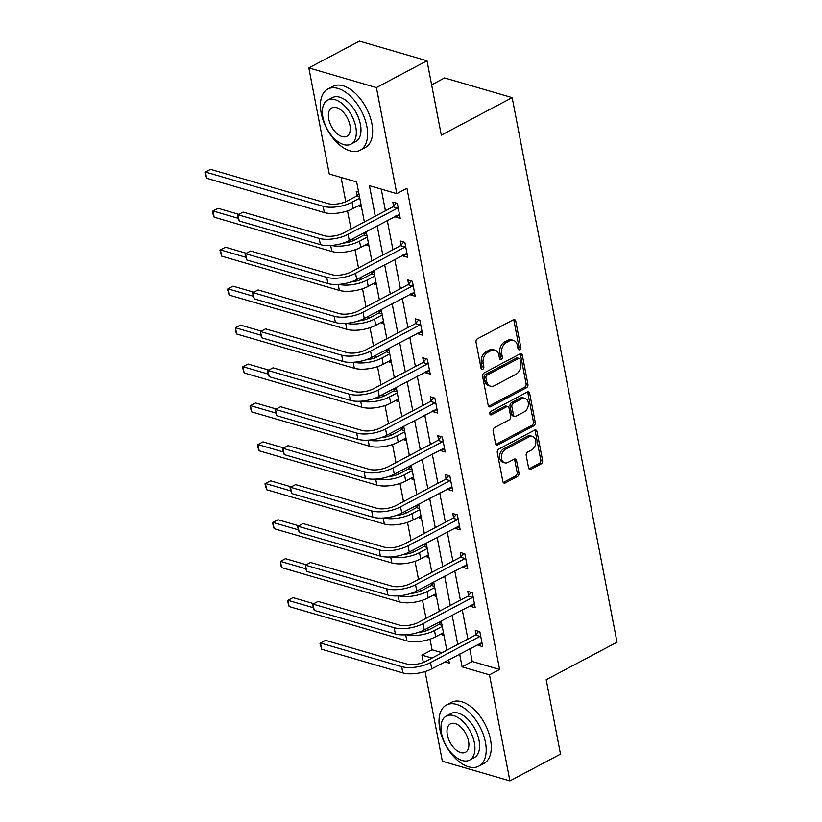 <?xml version="1.0" encoding="UTF-8"?>
<svg xmlns="http://www.w3.org/2000/svg" width="822" height="822" viewBox="0 0 822 822"><rect width="100%" height="100%" fill="white"/><g stroke="black" fill="none" stroke-linecap="round" stroke-linejoin="round"><path stroke-width="1.23" d="M519.72 349.669A1.901 1.377 106.2 0 0 520.778 347.223L515.764 321.186A2.713 1.973 106.2 0 0 514.541 319.635A2.713 1.973 106.2 0 0 513.308 319.789L477.551 338.736A2.713 1.973 106.2 0 0 476.03 342.24L481.045 368.266A1.901 1.377 106.2 0 0 481.908 369.355A1.901 1.377 106.2 0 0 482.771 369.253A1.901 1.377 106.2 0 0 483.829 366.797L483.182 363.427A8.693 6.319 106.2 0 1 488.032 352.217L491.011 350.645A8.693 6.319 106.2 0 1 494.947 350.131A8.693 6.319 106.2 0 1 498.872 355.114L499.519 358.484A1.901 1.377 106.2 0 0 500.382 359.574A1.901 1.377 106.2 0 0 501.245 359.461A1.901 1.377 106.2 0 0 502.304 357.005L501.656 353.635A8.693 6.319 106.2 0 1 506.506 342.435L509.486 340.853A8.693 6.319 106.2 0 1 513.421 340.349A8.693 6.319 106.2 0 1 517.346 345.322L518.004 348.692A1.901 1.377 106.2 0 0 518.857 349.782A1.901 1.377 106.2 0 0 519.72 349.669M518.086 349.011A1.901 1.377 106.2 0 0 518.949 346.689L513.945 320.662A2.713 1.973 106.2 0 0 513.534 319.686M481.137 368.595A1.901 1.377 106.2 0 0 482 366.263L481.353 362.892L483.182 363.427M499.612 358.803A1.901 1.377 106.2 0 0 500.475 356.481L499.827 353.111L501.656 353.635M528.577 467.882A2.713 1.973 106.2 0 0 529.81 469.434A2.713 1.973 106.2 0 0 531.043 469.28L541.071 463.957A2.713 1.973 106.2 0 0 542.582 460.454L537.023 431.55A2.713 1.973 106.2 0 0 535.79 429.998A2.713 1.973 106.2 0 0 534.557 430.153L498.8 449.1A2.713 1.973 106.2 0 0 497.289 452.603L502.858 481.507A2.713 1.973 106.2 0 0 504.081 483.069A2.713 1.973 106.2 0 0 505.314 482.904L517.428 476.483A2.713 1.973 106.2 0 0 518.949 472.979L516.565 460.608A2.713 1.973 106.2 0 0 515.332 459.056A2.713 1.973 106.2 0 0 514.11 459.21L508.099 462.396A7.264 5.281 106.2 0 1 504.8 462.827A7.264 5.281 106.2 0 1 501.389 456.549A7.264 5.281 106.2 0 1 505.571 449.295L529.111 436.821A7.264 5.281 106.2 0 1 532.409 436.4A7.264 5.281 106.2 0 1 535.821 442.668A7.264 5.281 106.2 0 1 531.639 449.922L527.714 452.008A2.713 1.973 106.2 0 0 526.203 455.511L528.577 467.882M364.362 221.95L356.656 181.95L329.262 173.976L308.836 67.907L359.44 41.1L426.998 60.777L441.322 135.147L512.157 97.613L617.024 642.188L546.188 679.722L560.512 754.093L509.907 780.9L442.349 761.223L425.087 671.553M426.998 60.777L376.404 87.584L396.821 193.653L369.438 185.68L375.305 216.155M469.752 648.702L472.218 661.494L499.601 669.468L406.941 188.289L396.821 193.653M499.601 669.468L489.48 674.831L509.907 780.9M526.399 387.768A2.713 1.973 106.2 0 0 527.919 384.275L522.35 355.361A2.713 1.973 106.2 0 0 521.117 353.809A2.713 1.973 106.2 0 0 519.894 353.963L484.127 372.911A2.713 1.973 106.2 0 0 482.617 376.414L488.186 405.318A2.713 1.973 106.2 0 0 489.409 406.88A2.713 1.973 106.2 0 0 490.642 406.715L526.399 387.768L524.57 387.244A2.713 1.973 106.2 0 0 526.09 383.74L520.521 354.837A2.713 1.973 106.2 0 0 520.11 353.861M529.687 393.461L535.256 422.364A2.713 1.973 106.2 0 1 533.735 425.868L497.978 444.815A2.713 1.973 106.2 0 1 496.745 444.969A2.713 1.973 106.2 0 1 495.522 443.418L493.138 431.047A2.713 1.973 106.2 0 1 494.649 427.543L509.157 419.857A2.713 1.973 106.2 0 0 510.668 416.353L509.085 408.154A2.713 1.973 106.2 0 0 507.862 406.592A2.713 1.973 106.2 0 0 506.629 406.756L491.535 414.75A1.901 1.377 106.2 0 1 490.672 414.863A1.901 1.377 106.2 0 1 489.778 413.219A1.901 1.377 106.2 0 1 490.868 411.319L527.231 392.063A2.713 1.973 106.2 0 1 528.454 391.899A2.713 1.973 106.2 0 1 529.687 393.461L527.858 392.926L533.427 421.83L535.256 422.364M512.157 97.613L444.599 77.936L431.622 84.81M381.254 189.122L385.426 210.792M387.285 220.43L392.926 249.724M394.776 259.362L400.417 288.656M402.277 298.304L407.918 327.598M409.777 337.236L415.418 366.53M417.268 376.168L422.909 405.462M424.769 415.1L430.409 444.394M432.269 454.032L437.91 483.326M439.76 492.964L445.401 522.258M447.26 531.896L452.901 561.19M454.761 570.838L460.402 600.132M462.252 609.77L467.893 639.064M395.495 216.083L395.68 217.049L400.242 218.375L397.355 203.404L392.793 202.078L393.574 206.127M402.986 255.015L403.17 255.981L407.743 257.317L404.856 242.336L400.293 241.01L401.074 245.059M410.486 293.947L410.671 294.913L415.233 296.249L412.356 281.268L407.784 279.942L408.565 283.991M417.987 332.879L418.172 333.845L422.734 335.181L419.847 320.2L415.285 318.874L416.066 322.923M425.477 371.821L425.662 372.787L430.235 374.113L427.348 359.142L422.785 357.806L423.566 361.855M432.978 410.753L433.163 411.719L437.725 413.045L434.848 398.074L430.286 396.738L431.057 400.797M440.479 449.685L440.664 450.651L445.226 451.977L442.339 437.006L437.777 435.67L438.558 439.729M447.969 488.617L448.165 489.583L452.727 490.909L449.84 475.938L445.277 474.613L446.058 478.661M455.47 527.549L455.655 528.515L460.217 529.851L457.34 514.87L452.778 513.545L453.549 517.593M462.971 566.481L463.156 567.447L467.718 568.783L464.831 553.802L460.269 552.476L461.05 556.525M470.461 605.413L470.657 606.379L475.219 607.715L472.331 592.734L467.769 591.408L468.55 595.457M477.962 644.356L478.147 645.321L482.709 646.647L479.832 631.676L475.27 630.34L476.041 634.389M341.079 177.418L345.764 201.729M347.531 210.894L351.015 229.019M352.874 238.668L353.255 240.661M355.022 249.826L358.515 267.962M360.375 277.6L360.755 279.593M362.523 288.769L366.016 306.894M367.866 316.532L368.256 318.535M370.023 327.701L373.507 345.826M375.366 355.464L375.746 357.467M377.514 366.633L381.007 384.758M382.867 394.396L383.247 396.399M385.015 405.565L388.508 423.69M390.358 433.328L390.748 435.331M392.515 444.497L395.999 462.622M397.858 472.26L398.238 474.263M400.006 483.428L403.499 501.554M405.359 511.202L405.739 513.195M407.507 522.36L411 540.496M412.85 550.134L413.24 552.127M415.007 561.303L418.49 579.428M420.35 589.066L420.73 591.069M422.498 600.235L425.991 618.36M427.851 627.998L428.231 630.001M429.998 639.167L432.043 649.791L442.102 652.73M358.608 192.122L356.275 191.444L357.056 195.492M358.978 205.449L359.163 206.414L361.495 207.093M364.208 232.657L364.557 234.424M366.468 244.381L366.653 245.346L368.996 246.025M371.708 271.589L372.047 273.356M373.969 283.313L374.154 284.278L376.486 284.957M379.209 310.521L379.548 312.288M381.47 322.245L381.655 323.21L383.987 323.899M386.7 349.453L387.049 351.22M388.96 361.177L389.145 362.142L391.488 362.831M394.2 388.385L394.539 390.162M396.461 400.119L396.646 401.085L398.978 401.763M401.701 427.327L402.04 429.094M403.962 439.051L404.147 440.017L406.479 440.695M409.192 466.259L409.541 468.026M411.452 477.983L411.637 478.949L413.98 479.627M416.692 505.191L417.031 506.958M418.953 516.915L419.138 517.881L421.47 518.559M424.193 544.123L424.532 545.89M426.454 555.847L426.639 556.813L428.971 557.491M431.694 583.055L432.033 584.822M433.944 594.779L434.129 595.745L436.472 596.433M439.184 621.987L439.523 623.754M441.445 633.711L441.63 634.687L443.962 635.365M308.836 67.907L376.404 87.584M423.33 662.46L421.922 655.155L431.992 658.083M432.043 649.791L421.922 655.155M444.928 661.854L449.315 663.128L448.689 659.861M446.829 650.223L441.188 620.929M439.328 611.291L433.687 581.997M431.838 572.359L426.197 543.065M424.337 533.427L418.696 504.133M416.836 494.484L411.195 465.201M409.346 455.552L403.705 426.258M401.845 416.62L396.204 387.326M394.344 377.688L388.703 348.394M386.854 338.756L381.213 309.462M379.353 299.825L373.712 270.53M371.852 260.893L366.211 231.599M459.632 654.065L462.098 666.858L489.48 674.831M377.164 225.793L382.805 255.087M384.655 264.725L390.296 294.019M392.156 303.657L397.797 332.951M399.656 342.599L405.297 371.893M407.147 381.531L412.788 410.825M414.648 420.463L420.289 449.757M422.148 459.395L427.789 488.689M429.639 498.327L435.28 527.621M437.14 537.259L442.781 566.553M444.64 576.191L450.281 605.485M452.131 615.133L457.772 644.427M472.218 661.494L462.098 666.858M359.163 206.414L361.156 205.356M395.68 217.049L399.584 214.974M403.17 255.981L407.085 253.916M366.653 245.346L368.657 244.288M410.671 294.913L414.586 292.848M374.154 284.278L376.157 283.22M418.172 333.845L422.076 331.78M381.655 323.21L383.648 322.152M425.662 372.787L429.577 370.712M389.145 362.142L391.149 361.084M433.163 411.719L437.078 409.644M396.646 401.085L398.649 400.016M440.664 450.651L444.568 448.576M404.147 440.017L406.14 438.958M448.165 489.583L452.069 487.508M411.637 478.949L413.641 477.89M455.655 528.515L459.57 526.45M419.138 517.881L421.141 516.822M463.156 567.447L467.06 565.382M426.639 556.813L428.632 555.754M470.657 606.379L474.561 604.314M434.129 595.745L436.133 594.686M478.147 645.321L482.062 643.246M441.63 634.687L443.633 633.618M513.421 340.349L511.603 339.815A8.693 6.319 106.2 0 0 507.657 340.318L509.486 340.853M499.827 353.111A8.693 6.319 106.2 0 1 504.677 341.901L507.657 340.318M494.947 350.131L493.118 349.607A8.693 6.319 106.2 0 0 489.182 350.11L491.011 350.645M481.353 362.892A8.693 6.319 106.2 0 1 486.203 351.693L489.182 350.11M488.587 406.294A2.713 1.973 106.2 0 0 488.813 406.191L524.57 387.244M520.09 359.533A1.901 1.377 106.2 0 0 519.227 358.443A1.901 1.377 106.2 0 0 518.363 358.556L486.973 375.181A1.901 1.377 106.2 0 0 485.915 377.637L486.603 381.192A8.693 6.319 106.2 0 0 490.529 386.165A8.693 6.319 106.2 0 0 494.464 385.662L515.918 374.287A8.693 6.319 106.2 0 0 520.768 363.088L520.09 359.533M519.227 358.443L517.398 357.909A1.901 1.377 106.2 0 0 516.535 358.022L518.363 358.556M490.529 386.165L488.7 385.641A8.693 6.319 106.2 0 1 484.775 380.658L484.086 377.103A1.901 1.377 106.2 0 1 485.155 374.657L516.535 358.022M495.923 444.383A2.713 1.973 106.2 0 0 496.149 444.281L531.906 425.334A2.713 1.973 106.2 0 0 533.427 421.83M507.862 406.592L506.033 406.058A2.713 1.973 106.2 0 0 504.8 406.222L489.912 414.113M524.2 411.884A7.264 5.281 106.2 0 0 528.392 404.63A7.264 5.281 106.2 0 0 524.97 398.351A7.264 5.281 106.2 0 0 521.682 398.783L513.38 403.17A2.713 1.973 106.2 0 0 511.87 406.674L513.452 414.884A2.713 1.973 106.2 0 0 514.675 416.435A2.713 1.973 106.2 0 0 515.908 416.281L524.2 411.884M524.97 398.351L523.141 397.827A7.264 5.281 106.2 0 0 519.853 398.249L521.682 398.783M514.675 416.435L512.846 415.911A2.713 1.973 106.2 0 1 511.623 414.35L510.041 406.14A2.713 1.973 106.2 0 1 511.561 402.646L519.853 398.249M527.858 392.926A2.713 1.973 106.2 0 0 527.447 391.96M532.409 436.4L530.58 435.865A7.264 5.281 106.2 0 0 527.282 436.287L529.111 436.821M504.8 462.827L502.972 462.293A7.264 5.281 106.2 0 1 499.56 456.015A7.264 5.281 106.2 0 1 503.742 448.761L527.282 436.287M503.259 482.473A2.713 1.973 106.2 0 0 503.485 482.37L515.61 475.959A2.713 1.973 106.2 0 0 517.12 472.455L514.736 460.084A2.713 1.973 106.2 0 0 514.325 459.118M528.988 468.848A2.713 1.973 106.2 0 0 529.214 468.746L539.242 463.423A2.713 1.973 106.2 0 0 540.763 459.93L535.194 431.016A2.713 1.973 106.2 0 0 534.783 430.05M359.563 197.044L356.481 196.139L347.459 200.917A13.84 5.477 169.1 0 1 328.214 203.63L210.524 169.353L205.469 172.034L323.149 206.301A20.756 8.22 -10.9 0 0 352.032 202.253L359.769 198.143M356.481 196.139L358.865 193.437M206.671 178.271L204.976 172.415L205.469 172.034L206.671 178.271L324.351 212.549A20.756 8.22 -10.9 0 0 353.224 208.49L360.971 204.39M398.136 207.452L397.56 208.11L392.998 206.774L343.504 233.006A13.84 5.477 169.1 0 1 324.248 235.709L243.086 212.076L238.031 214.748L319.193 238.39A20.756 8.22 -10.9 0 0 348.066 234.332L397.56 208.11M239.233 220.995L238.01 217.625L238.031 214.748L239.233 220.995L320.395 244.627A20.756 8.22 -10.9 0 0 349.268 240.579L399.461 214.326M392.998 206.774L396.255 203.085M366.818 126.3A34.596 19.43 -117.9 0 0 327.793 89.074A34.596 19.43 -117.9 0 0 321.176 113.004A34.596 19.43 -117.9 0 0 360.2 150.22A34.596 19.43 -117.9 0 0 366.818 126.3M360.2 150.22L365.256 147.539A34.596 19.43 -117.9 0 0 371.883 123.619A34.596 19.43 -117.9 0 0 332.859 86.392L327.793 89.074M327.68 100.099L332.335 97.633A24.907 13.984 62.1 0 1 360.426 124.43A24.907 13.984 62.1 0 1 355.659 141.661L351.004 144.127A24.907 13.984 -117.9 0 0 355.772 126.896A24.907 13.984 -117.9 0 0 327.68 100.099A24.907 13.984 -117.9 0 0 322.912 117.33A24.907 13.984 -117.9 0 0 351.004 144.127M328.749 119.026A16.05 9.011 -117.9 0 0 346.853 136.298A16.05 9.011 -117.9 0 0 349.936 125.201A16.05 9.011 -117.9 0 0 331.821 107.929A16.05 9.011 -117.9 0 0 328.749 119.026M485.432 742.245A34.596 19.43 -117.9 0 0 446.408 705.019A34.596 19.43 -117.9 0 0 439.78 728.95A34.596 19.43 -117.9 0 0 478.805 766.166A34.596 19.43 -117.9 0 0 485.432 742.245M478.805 766.166L483.87 763.484A34.596 19.43 -117.9 0 0 490.498 739.564A34.596 19.43 -117.9 0 0 451.473 702.337L446.408 705.019M446.295 716.054L450.949 713.578A24.907 13.984 62.1 0 1 479.041 740.386A24.907 13.984 62.1 0 1 474.273 757.607L469.619 760.073A24.907 13.984 -117.9 0 0 474.386 742.852A24.907 13.984 -117.9 0 0 446.295 716.054A24.907 13.984 -117.9 0 0 441.517 733.275A24.907 13.984 -117.9 0 0 469.619 760.073M447.363 734.981A16.05 9.011 -117.9 0 0 465.468 752.243A16.05 9.011 -117.9 0 0 468.54 741.146A16.05 9.011 -117.9 0 0 450.435 723.874A16.05 9.011 -117.9 0 0 447.363 734.981M367.054 235.976L363.982 235.082L354.96 239.86A13.84 5.477 169.1 0 1 343.277 243.076M363.982 235.082L366.365 232.369M238.812 214.337L218.025 208.285L212.97 210.966L214.172 217.203L331.852 251.481A20.756 8.22 -10.9 0 0 360.724 247.422L368.472 243.322M331.379 245.439A20.756 8.22 -10.9 0 0 359.522 241.185L367.27 237.085M214.172 217.203L212.949 213.843L212.97 210.966L238.267 218.333M374.555 274.908L371.472 274.014L362.461 278.792A13.84 5.477 169.1 0 1 350.768 282.008M371.472 274.014L373.856 271.301M246.302 253.268L225.526 247.217L220.46 249.898L221.663 256.135L339.352 290.413A20.756 8.22 -10.9 0 0 368.225 286.354L375.973 282.254M338.87 284.371A20.756 8.22 -10.9 0 0 367.023 280.117L374.77 276.017M221.663 256.135L219.967 250.278L220.46 249.898L245.768 257.265M405.636 246.384L405.061 247.042L400.499 245.716L351.004 271.938A13.84 5.477 169.1 0 1 331.749 274.64L250.587 251.008L245.521 253.69L326.694 277.322A20.756 8.22 -10.9 0 0 355.566 273.264L405.061 247.042M246.723 259.927L245.028 254.06L245.521 253.69L246.723 259.927L327.896 283.559A20.756 8.22 -10.9 0 0 356.769 279.511L406.962 253.258M400.499 245.716L403.746 242.017M413.137 285.326L412.562 285.974L408 284.648L358.495 310.87A13.84 5.477 169.1 0 1 339.25 313.572L258.087 289.94L253.022 292.622L334.184 316.254A20.756 8.22 -10.9 0 0 363.057 312.206L412.562 285.974M254.224 298.859L252.529 292.992L253.022 292.622L254.224 298.859L335.386 322.491A20.756 8.22 -10.9 0 0 364.259 318.443L414.452 292.19M408 284.648L411.247 280.949M382.055 313.84L378.973 312.946L369.951 317.724A13.84 5.477 169.1 0 1 358.269 320.94M378.973 312.946L381.357 310.233M253.803 292.2L233.027 286.148L227.961 288.83L229.163 295.077L346.843 329.345A20.756 8.22 -10.9 0 0 375.716 325.296L383.463 321.186M346.37 323.303A20.756 8.22 -10.9 0 0 374.524 319.049L382.261 314.949M229.163 295.077L227.468 289.21L227.961 288.83L253.268 296.208M389.546 352.772L386.474 351.878L377.452 356.656A13.84 5.477 169.1 0 1 365.769 359.872M386.474 351.878L388.857 349.165M261.304 331.143L240.517 325.091L235.462 327.762L236.664 334.009L354.344 368.277A20.756 8.22 -10.9 0 0 383.216 364.228L390.964 360.118M353.871 362.235A20.756 8.22 -10.9 0 0 382.014 357.981L389.762 353.881M236.664 334.009L235.441 330.639L235.462 327.762L260.759 335.14M397.047 391.704L393.964 390.81L384.953 395.588A13.84 5.477 169.1 0 1 373.26 398.814M393.964 390.81L396.348 388.097M268.794 370.075L248.018 364.023L242.952 366.704L244.155 372.941L361.844 407.209A20.756 8.22 -10.9 0 0 390.717 403.16L398.465 399.05M361.361 401.167A20.756 8.22 -10.9 0 0 389.515 396.923L397.262 392.813M244.155 372.941L242.459 367.074L242.952 366.704L268.26 374.072M420.628 324.258L420.052 324.906L415.49 323.58L365.995 349.802A13.84 5.477 169.1 0 1 346.74 352.504L265.578 328.872L260.523 331.554L341.685 355.186A20.756 8.22 -10.9 0 0 370.558 351.138L420.052 324.906M261.725 337.791L260.502 334.42L260.523 331.554L261.725 337.791L342.887 361.433A20.756 8.22 -10.9 0 0 371.76 357.375L421.953 331.132M415.49 323.58L418.747 319.881M428.128 363.19L427.553 363.838L422.991 362.512L373.496 388.734A13.84 5.477 169.1 0 1 354.241 391.447L273.079 367.804L268.023 370.486L349.186 394.118A20.756 8.22 -10.9 0 0 378.058 390.07L427.553 363.838M269.215 376.723L267.52 370.866L268.023 370.486L269.215 376.723L350.388 400.365A20.756 8.22 -10.9 0 0 379.261 396.307L429.454 370.064M422.991 362.512L426.238 358.813M435.629 402.122L435.054 402.78L430.492 401.444L380.987 427.676A13.84 5.477 169.1 0 1 361.742 430.379L280.579 406.736L275.514 409.418L356.676 433.06A20.756 8.22 -10.9 0 0 385.549 429.002L435.054 402.78M276.716 415.655L275.021 409.798L275.514 409.418L276.716 415.655L357.878 439.297A20.756 8.22 -10.9 0 0 386.751 435.239L436.955 408.996M430.492 401.444L433.739 397.745M443.12 441.054L442.544 441.712L437.982 440.376L388.487 466.608A13.84 5.477 169.1 0 1 369.232 469.311L288.07 445.668L283.015 448.35L364.177 471.992A20.756 8.22 -10.9 0 0 393.05 467.934L442.544 441.712M284.217 454.597L282.994 451.227L283.015 448.35L284.217 454.597L365.379 478.229A20.756 8.22 -10.9 0 0 394.252 474.171L444.445 447.928M437.982 440.376L441.239 436.677M450.62 479.986L450.045 480.644L445.483 479.308L395.988 505.54A13.84 5.477 169.1 0 1 376.733 508.243L295.571 484.61L290.515 487.282L371.678 510.924A20.756 8.22 -10.9 0 0 400.55 506.866L450.045 480.644M291.707 493.529L290.012 487.662L290.515 487.282L291.707 493.529L372.88 517.161A20.756 8.22 -10.9 0 0 401.753 513.113L451.946 486.86M445.483 479.308L448.73 475.619M458.121 518.918L457.546 519.576L452.984 518.25L403.479 544.472A13.84 5.477 169.1 0 1 384.234 547.175L303.071 523.542L298.006 526.224L379.168 549.856A20.756 8.22 -10.9 0 0 408.051 545.798L457.546 519.576M299.208 532.461L297.513 526.594L298.006 526.224L299.208 532.461L380.37 556.093A20.756 8.22 -10.9 0 0 409.243 552.045L459.447 525.792M452.984 518.25L456.231 514.551M465.612 557.861L465.047 558.508L460.474 557.182L410.979 583.404A13.84 5.477 169.1 0 1 391.724 586.107L310.562 562.474L305.507 565.156L386.669 588.788A20.756 8.22 -10.9 0 0 415.542 584.74L465.047 558.508M306.709 571.393L305.486 568.023L305.507 565.156L306.709 571.393L387.871 595.025A20.756 8.22 -10.9 0 0 416.744 590.977L466.937 564.724M460.474 557.182L463.731 553.483M473.112 596.793L472.537 597.44L467.975 596.114L418.48 622.336A13.84 5.477 169.1 0 1 399.225 625.039L318.063 601.406L313.007 604.088L394.17 627.72A20.756 8.22 -10.9 0 0 423.042 623.672L472.537 597.44M314.199 610.325L312.504 604.458L313.007 604.088L314.199 610.325L395.372 633.968A20.756 8.22 -10.9 0 0 424.244 629.909L474.438 603.667M467.975 596.114L471.222 592.415M480.613 635.725L480.038 636.372L475.476 635.046L425.971 661.268A13.84 5.477 169.1 0 1 406.726 663.981L325.563 640.338L320.498 643.02L401.66 666.652A20.756 8.22 -10.9 0 0 430.543 662.604L480.038 636.372M321.7 649.257L320.005 643.4L320.498 643.02L321.7 649.257L402.862 672.899A20.756 8.22 -10.9 0 0 431.735 668.841L481.939 642.599M475.476 635.046L478.723 631.347M404.547 430.636L401.465 429.742L392.443 434.519A13.84 5.477 169.1 0 1 380.761 437.746M401.465 429.742L403.849 427.029M276.295 409.007L255.519 402.955L250.453 405.636L251.655 411.873L369.335 446.151A20.756 8.22 -10.9 0 0 398.208 442.092L405.955 437.992M368.862 440.099A20.756 8.22 -10.9 0 0 397.016 435.855L404.753 431.745M251.655 411.873L249.96 406.006L250.453 405.636L275.76 413.004M412.038 469.578L408.966 468.674L399.944 473.451A13.84 5.477 169.1 0 1 388.261 476.678M408.966 468.674L411.349 465.971M283.796 447.939L263.009 441.887L257.954 444.568L259.156 450.805L376.836 485.083A20.756 8.22 -10.9 0 0 405.708 481.024L413.456 476.924M376.363 479.031A20.756 8.22 -10.9 0 0 404.506 474.787L412.254 470.677M259.156 450.805L257.933 447.435L257.954 444.568L283.251 451.936M419.539 508.51L416.456 507.616L407.445 512.394A13.84 5.477 169.1 0 1 395.752 515.61M416.456 507.616L418.84 504.903M291.286 486.871L270.51 480.819L265.444 483.5L266.647 489.737L384.336 524.015A20.756 8.22 -10.9 0 0 413.209 519.956L420.956 515.856M383.853 517.973A20.756 8.22 -10.9 0 0 412.007 513.719L419.754 509.619M266.647 489.737L264.951 483.881L265.444 483.5L290.752 490.868M427.039 547.442L423.957 546.548L414.935 551.326A13.84 5.477 169.1 0 1 403.253 554.542M423.957 546.548L426.341 543.835M298.787 525.803L278.011 519.751L272.945 522.432L274.147 528.669L391.827 562.947A20.756 8.22 -10.9 0 0 420.71 558.888L428.447 554.788M391.354 556.905A20.756 8.22 -10.9 0 0 419.508 552.651L427.245 548.551M274.147 528.669L272.452 522.813L272.945 522.432L298.252 529.8M434.53 586.374L431.458 585.48L422.436 590.258A13.84 5.477 169.1 0 1 410.753 593.474M431.458 585.48L433.841 582.767M306.287 564.735L285.501 558.683L280.446 561.364L281.648 567.612L399.328 601.879A20.756 8.22 -10.9 0 0 428.2 597.83L435.948 593.72M398.855 595.837A20.756 8.22 -10.9 0 0 426.998 591.583L434.746 587.483M281.648 567.612L280.425 564.241L280.446 561.364L305.743 568.742M442.031 625.306L438.948 624.412L429.937 629.19A13.84 5.477 169.1 0 1 418.244 632.406M438.948 624.412L441.332 621.699M313.788 603.677L293.002 597.625L287.936 600.307L289.139 606.544L406.828 640.811A20.756 8.22 -10.9 0 0 435.701 636.762L443.448 632.652M406.345 634.769A20.756 8.22 -10.9 0 0 434.499 630.515L442.246 626.415M289.139 606.544L287.443 600.677L287.936 600.307L313.244 607.674M518.949 346.689L520.778 347.223M482 366.263L483.829 366.797M500.475 356.481L502.304 357.005M504.677 341.901L506.506 342.435M486.203 351.693L488.032 352.217M513.945 320.662L515.764 321.186M488.813 406.191L490.642 406.715M520.521 354.837L522.35 355.361M526.09 383.74L527.919 384.275M485.155 374.657L486.973 375.181M484.086 377.103L485.915 377.637M484.775 380.658L486.603 381.192M531.906 425.334L533.735 425.868M496.149 444.281L497.978 444.815M504.8 406.222L506.629 406.756M490.004 414.309L491.535 414.75M511.561 402.646L513.38 403.17M510.041 406.14L511.87 406.674M511.623 414.35L513.452 414.884M503.742 448.761L505.571 449.295M514.736 460.084L516.565 460.608M517.12 472.455L518.949 472.979M515.61 475.959L517.428 476.483M503.485 482.37L505.314 482.904M535.194 431.016L537.023 431.55M540.763 459.93L542.582 460.454M539.242 463.423L541.071 463.957M529.214 468.746L531.043 469.28M352.032 202.253L353.224 208.49M323.149 206.301L324.351 212.549M348.066 234.332L349.268 240.579M319.193 238.39L320.395 244.627M359.522 241.185L360.724 247.422M330.701 245.48L331.852 251.481M367.023 280.117L368.225 286.354M338.191 284.412L339.352 290.413M355.566 273.264L356.769 279.511M326.694 277.322L327.896 283.559M363.057 312.206L364.259 318.443M334.184 316.254L335.386 322.491M374.524 319.049L375.716 325.296M345.692 323.344L346.843 329.345M382.014 357.981L383.216 364.228M353.193 362.276L354.344 368.277M389.515 396.923L390.717 403.16M360.683 401.218L361.844 407.209M370.558 351.138L371.76 357.375M341.685 355.186L342.887 361.433M378.058 390.07L379.261 396.307M349.186 394.118L350.388 400.365M385.549 429.002L386.751 435.239M356.676 433.06L357.878 439.297M393.05 467.934L394.252 474.171M364.177 471.992L365.379 478.229M400.55 506.866L401.753 513.113M371.678 510.924L372.88 517.161M408.051 545.798L409.243 552.045M379.168 549.856L380.37 556.093M415.542 584.74L416.744 590.977M386.669 588.788L387.871 595.025M423.042 623.672L424.244 629.909M394.17 627.72L395.372 633.968M430.543 662.604L431.735 668.841M401.66 666.652L402.862 672.899M397.016 435.855L398.208 442.092M368.184 440.15L369.335 446.151M404.506 474.787L405.708 481.024M375.685 479.082L376.836 485.083M412.007 513.719L413.209 519.956M383.175 518.014L384.336 524.015M419.508 552.651L420.71 558.888M390.676 556.946L391.827 562.947M426.998 591.583L428.2 597.83M398.177 595.878L399.328 601.879M434.499 630.515L435.701 636.762M405.667 634.81L406.828 640.811"/></g></svg>
